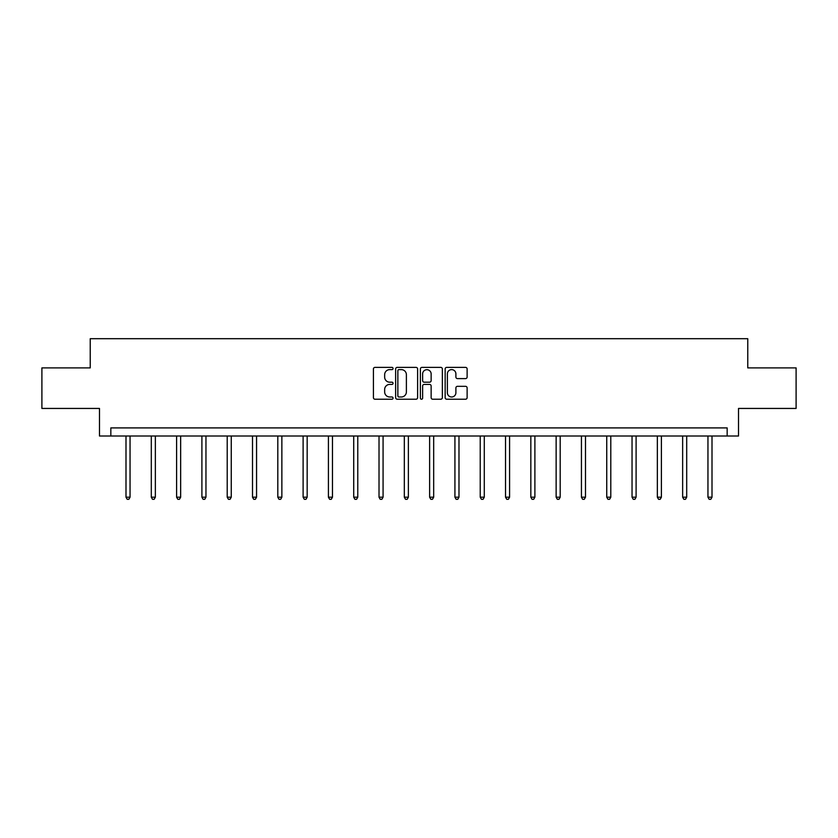 <?xml version="1.0" encoding="UTF-8"?>
<svg xmlns="http://www.w3.org/2000/svg" width="838" height="838" viewBox="0 0 838 838"><rect width="100%" height="100%" fill="white"/><g stroke="black" fill="none" stroke-linecap="round" stroke-linejoin="round"><path stroke-width="1.26" d="M393.053 368.5A1.11 1.11 0 0 0 391.933 367.379L375.015 367.379A1.592 1.592 0 0 0 373.423 368.971L373.423 397.631A1.592 1.592 0 0 0 375.015 399.223L391.933 399.223A1.11 1.11 0 0 0 393.053 398.102A1.11 1.11 0 0 0 391.933 396.992L389.743 396.992A5.091 5.091 0 0 1 384.652 391.901L384.652 389.513A5.091 5.091 0 0 1 389.743 384.412L391.933 384.412A1.11 1.11 0 0 0 393.053 383.301A1.11 1.11 0 0 0 391.933 382.191L389.743 382.191A5.091 5.091 0 0 1 384.652 377.09L384.652 374.701A5.091 5.091 0 0 1 389.743 369.61L391.933 369.61A1.11 1.11 0 0 0 393.053 368.5M465.53 378.608A1.592 1.592 0 0 0 467.122 377.016L467.122 368.971A1.592 1.592 0 0 0 465.53 367.379L446.738 367.379A1.592 1.592 0 0 0 445.146 368.971L445.146 397.631A1.592 1.592 0 0 0 446.738 399.223L465.53 399.223A1.592 1.592 0 0 0 467.122 397.631L467.122 387.921A1.592 1.592 0 0 0 465.53 386.328L457.485 386.328A1.592 1.592 0 0 0 455.893 387.921L455.893 392.739A4.263 4.263 0 0 1 451.64 396.992A4.263 4.263 0 0 1 447.377 392.739L447.377 373.863A4.263 4.263 0 0 1 451.64 369.61A4.263 4.263 0 0 1 455.893 373.863L455.893 377.016A1.592 1.592 0 0 0 457.485 378.608L465.53 378.608M727.164 436.011L738.519 436.011L738.519 408.441L796.1 408.441L796.1 367.892L747.768 367.892L747.768 338.699L90.232 338.699L90.232 367.892L41.9 367.892L41.9 408.441L99.481 408.441L99.481 436.011L727.164 436.011L727.164 427.904L110.836 427.904L110.836 436.011M417.607 368.971A1.592 1.592 0 0 0 416.015 367.379L397.233 367.379A1.592 1.592 0 0 0 395.641 368.971L395.641 397.631A1.592 1.592 0 0 0 397.233 399.223L416.015 399.223A1.592 1.592 0 0 0 417.607 397.631L417.607 368.971M421.985 367.379L440.767 367.379A1.592 1.592 0 0 1 442.359 368.971L442.359 397.631A1.592 1.592 0 0 1 440.767 399.223L432.733 399.223A1.592 1.592 0 0 1 431.141 397.631L431.141 386.004A1.592 1.592 0 0 0 429.548 384.412L424.217 384.412A1.592 1.592 0 0 0 422.624 386.004L422.624 398.102A1.11 1.11 0 0 1 421.504 399.223A1.11 1.11 0 0 1 420.393 398.102L420.393 368.971A1.592 1.592 0 0 1 421.985 367.379M398.982 369.61A1.11 1.11 0 0 0 397.861 370.721L397.861 395.882A1.11 1.11 0 0 0 398.982 396.992L401.287 396.992A5.091 5.091 0 0 0 406.388 391.901L406.388 374.701A5.091 5.091 0 0 0 401.287 369.61L398.982 369.61M431.141 373.947A4.263 4.263 0 0 0 426.877 369.694A4.263 4.263 0 0 0 422.624 373.947L422.624 380.599A1.592 1.592 0 0 0 424.217 382.191L429.548 382.191A1.592 1.592 0 0 0 431.141 380.599L431.141 373.947M125.993 436.011L125.993 497.196L130.047 497.196L130.047 436.011M130.047 497.196L128.832 499.301L127.219 499.301L125.993 497.196M151.301 436.011L151.301 497.196L155.355 497.196L155.355 436.011M155.355 497.196L154.14 499.301L152.516 499.301L151.301 497.196M176.598 436.011L176.598 497.196L180.652 497.196L180.652 436.011M180.652 497.196L179.437 499.301L177.813 499.301L176.598 497.196M201.906 436.011L201.906 497.196L205.959 497.196L205.959 436.011M205.959 497.196L204.744 499.301L203.121 499.301L201.906 497.196M227.203 436.011L227.203 497.196L231.257 497.196L231.257 436.011M231.257 497.196L230.041 499.301L228.418 499.301L227.203 497.196M252.51 436.011L252.51 497.196L256.564 497.196L256.564 436.011M256.564 497.196L255.349 499.301L253.725 499.301L252.51 497.196M277.807 436.011L277.807 497.196L281.861 497.196L281.861 436.011M281.861 497.196L280.646 499.301L279.023 499.301L277.807 497.196M303.115 436.011L303.115 497.196L307.169 497.196L307.169 436.011M307.169 497.196L305.954 499.301L304.33 499.301L303.115 497.196M328.412 436.011L328.412 497.196L332.466 497.196L332.466 436.011M332.466 497.196L331.251 499.301L329.627 499.301L328.412 497.196M353.72 436.011L353.72 497.196L357.774 497.196L357.774 436.011M357.774 497.196L356.559 499.301L354.935 499.301L353.72 497.196M379.017 436.011L379.017 497.196L383.071 497.196L383.071 436.011M383.071 497.196L381.856 499.301L380.232 499.301L379.017 497.196M404.325 436.011L404.325 497.196L408.378 497.196L408.378 436.011M408.378 497.196L407.163 499.301L405.54 499.301L404.325 497.196M429.622 436.011L429.622 497.196L433.675 497.196L433.675 436.011M433.675 497.196L432.46 499.301L430.837 499.301L429.622 497.196M454.929 436.011L454.929 497.196L458.983 497.196L458.983 436.011M458.983 497.196L457.768 499.301L456.144 499.301L454.929 497.196M480.226 436.011L480.226 497.196L484.28 497.196L484.28 436.011M484.28 497.196L483.065 499.301L481.441 499.301L480.226 497.196M505.534 436.011L505.534 497.196L509.588 497.196L509.588 436.011M509.588 497.196L508.373 499.301L506.749 499.301L505.534 497.196M530.831 436.011L530.831 497.196L534.885 497.196L534.885 436.011M534.885 497.196L533.67 499.301L532.046 499.301L530.831 497.196M556.139 436.011L556.139 497.196L560.193 497.196L560.193 436.011M560.193 497.196L558.977 499.301L557.354 499.301L556.139 497.196M581.436 436.011L581.436 497.196L585.49 497.196L585.49 436.011M585.49 497.196L584.275 499.301L582.651 499.301L581.436 497.196M606.743 436.011L606.743 497.196L610.797 497.196L610.797 436.011M610.797 497.196L609.582 499.301L607.959 499.301L606.743 497.196M632.041 436.011L632.041 497.196L636.094 497.196L636.094 436.011M636.094 497.196L634.879 499.301L633.256 499.301L632.041 497.196M657.348 436.011L657.348 497.196L661.402 497.196L661.402 436.011M661.402 497.196L660.187 499.301L658.563 499.301L657.348 497.196M682.645 436.011L682.645 497.196L686.699 497.196L686.699 436.011M686.699 497.196L685.484 499.301L683.86 499.301L682.645 497.196M707.953 436.011L707.953 497.196L712.007 497.196L712.007 436.011M712.007 497.196L710.781 499.301L709.168 499.301L707.953 497.196"/></g></svg>
